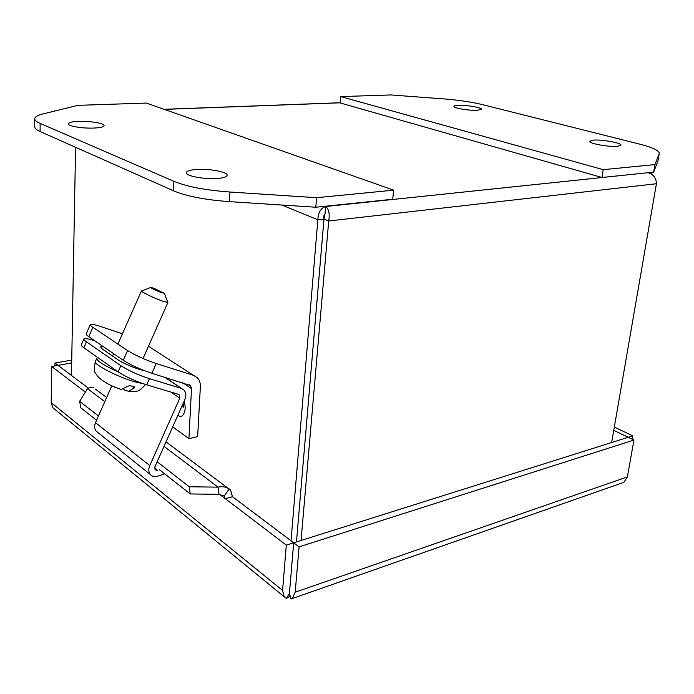 <?xml version="1.0" encoding="UTF-8"?>
<svg xmlns="http://www.w3.org/2000/svg" width="694" height="694" viewBox="0 0 694 694"><rect width="100%" height="100%" fill="white"/><g stroke="black" fill="none" stroke-linecap="round" stroke-linejoin="round"><path stroke-width="1.04" d="M94.445 128.034C83.228 128.659 67.812 126.187 68.255 123.87C68.532 122.543 71.846 121.719 78.188 121.398C89.37 120.834 104.447 123.254 104.083 125.588C103.857 126.872 100.647 127.687 94.445 128.034M217.795 178.427C205.051 179.625 185.593 176.059 186.296 172.728C186.565 171.097 189.783 170.03 195.968 169.518C208.677 168.425 227.684 171.886 227.112 175.261C226.895 176.831 223.789 177.89 217.795 178.427M173.882 181.334C186.868 186.66 205.554 190.225 229.931 192.021L316.577 197.703L393.663 190.165L146.391 103.068L78.066 105.341L43.063 113.894C37.545 115.256 34.778 116.922 34.761 118.882C34.839 120.357 36.635 121.875 40.148 123.411L173.882 181.334L173.465 190.798C186.417 196.237 205.042 199.855 229.358 201.633L315.787 207.228L316.577 197.703M34.7 126.655L34.7 126.846C34.778 128.373 36.574 129.925 40.079 131.504L173.465 190.798M393.663 190.165L392.726 199.239L315.787 207.228M281.807 205.034L317.843 219.772C318.19 212.511 320.793 208.096 325.633 206.517C328.869 209.007 329.893 213.83 328.704 221.004L323.985 219.087L325 213.986C323.898 214.732 323.551 216.433 323.959 219.087L296.459 541.927L323.985 219.087L317.843 219.772L291.02 540.799M301.066 540.47L328.704 221.004L656.42 183.737L611.657 442.52M75.577 147.284L71.456 375.437M656.42 183.737C656.264 178.211 653.653 174.593 648.586 172.893L651.224 173.483L654 176.371M325 213.986L325.633 206.517L325.018 206.274M593.37 140.127C601.915 139.321 621.867 142.947 620.983 145.185L617.478 146.33C608.933 147.189 588.677 143.476 589.709 141.29L593.37 140.127M458.153 105.349C466.212 104.898 482.078 107.544 481.445 109.253L477.351 110.285C469.291 110.771 453.191 108.073 453.919 106.39C454.032 105.826 455.446 105.479 458.153 105.349M482.46 104.629C471.556 101.983 458.76 100.083 444.073 98.93L390.783 94.939L340.745 96.605L603.207 169.657L654.945 164.599L659.3 153.4C659.126 150.52 652.56 147.423 639.582 144.1L482.46 104.629M654.945 164.599L653.653 172.121L657.981 160.904L659.283 153.495M603.207 169.657L601.967 177.49L653.653 172.121M340.745 96.605L340.19 102.946L601.967 177.49M289.806 588.92L289.875 588.096M613.765 430.367L628.235 437.298L293.683 542.795L289.875 587.922L293.675 542.795L232.49 496.713L230.564 490.129L229.159 488.906C225.888 486.806 222.184 486.225 218.037 487.145L189.245 486.772L157.165 461.762M289.433 593.344L289.858 587.931L289.424 593.431L290.335 596.614M289.875 596.259L289.945 595.261L290.925 598.688M88.338 388.146L58.053 365.339L71.682 362.927M289.84 596.25L289.927 595.2L289.866 596.25M289.389 593.431L286.37 598.41L284.158 596.693L282.571 590.429L286.301 545.12L293.675 542.795L299.097 546.872L295.193 592.199L292.313 598.523L291.038 599.061M614.329 427.088L632.772 435.867L628.235 437.289L633.96 440.039L299.097 546.872M621.642 483.128L623.845 482.356L627.35 476.925L633.96 440.039M632.772 435.867L632.173 439.181M85.345 392.119L51.651 366.467L58.053 365.339L54.991 363.023L71.734 360.099M54.947 365.885L54.991 363.023M51.651 366.467L51.2 402.615L53.004 407.872L54.826 409.356M94.028 387.929C92.207 386.862 90.029 387.096 87.505 388.64L79.636 401.34L98.453 416.01M286.301 545.12L225.316 498.691L232.49 496.713M289.84 596.276L286.37 598.41M219.686 494.406L225.316 498.691L224.197 496.089L229.159 488.906M224.197 496.089L218.957 494.345L218.037 487.145L164.01 446.381M218.957 494.345L190.251 493.946L189.245 486.772M96.57 420.243L80.799 407.829L79.636 401.34M190.251 493.946L159.499 469.751M182.296 405.331L183.554 406.346M156.211 363.517L193.383 375.289L197.33 377.709C199.499 380.034 200.514 383.062 200.358 386.784L197.643 436.604L188.915 438.643L191.509 388.597L190.52 385.604L151.882 373.268L156.211 363.517C144.89 359.692 135.347 355.363 127.557 350.539L123.237 360.281C130.984 365.174 140.535 369.503 151.882 373.268M122.465 333.762L100.083 326.362C94.436 324.523 91.183 323.916 90.333 324.54C89.96 325 90.81 325.928 92.892 327.334L127.557 350.539M90.237 324.749L86.247 333.779C85.856 334.265 86.689 335.228 88.763 336.659L123.237 360.281M188.915 438.643L172.685 426.905M119.021 388.692L121.181 389.429L129.631 385.5L134.202 386.836L134.298 387.92L128.564 391.26L125.093 390.323L123.471 389.152M164.365 293.423L167.896 302.48L161.997 300.936C153.383 297.847 140.127 291.367 141.463 290.907M153.738 288.27L164.313 293.284L161.277 292.59C154.276 289.771 150.806 288.045 150.876 287.394L153.738 288.27M111.855 385.786L95.503 422.655C94.158 425.977 94.375 428.797 96.154 431.113L97.897 432.501M164.669 473.82L157.868 476.136C154.71 477.108 152.194 476.561 150.312 474.505C148.507 472.111 148.334 469.144 149.783 465.596L179.789 398.191L170.802 392.041M178.766 394.426L146.729 384.849L149.47 378.681C138.115 374.96 128.572 370.631 120.834 365.695L86.472 341.838C84.408 340.39 83.575 339.418 83.974 338.906C84.868 338.195 88.147 338.733 93.82 340.511L94.878 340.849M179.503 394.929L179.789 398.191M154.589 467.99L157.625 470.385L155.092 469.838L154.909 466.828L184.812 399.683C186.382 395.788 186.087 392.552 183.936 389.985L181.273 388.345L149.47 378.681M103.562 346.8L100.387 346.748L102.348 349.021L117.772 359.657C123.046 363.43 138.332 369.746 143.511 370.301M146.729 384.849C135.356 381.171 125.814 376.842 118.101 371.863L83.853 347.746C81.805 346.28 80.981 345.282 81.389 344.753L83.879 339.14M229.931 192.021L229.358 201.633M40.148 123.411L40.079 131.504M164.305 109.383L340.199 102.816M647.944 172.711L325.633 206.517M659.213 153.73L657.981 160.904M87.505 388.64L104.803 401.696M627.35 476.925L295.193 592.199M282.571 590.429L51.2 402.615M178.011 414.951L178.584 415.402C181.091 419.254 187.727 412.6 184.083 401.314M183.181 403.335L183.485 407.231L183.867 406.589M183.528 406.805L182.062 405.843M193.383 375.289L148.473 346.228M92.892 327.334L88.763 336.659M182.782 382.793L191.509 388.597M97.533 357.375L96.813 358.278C96.492 360.759 103.675 365.339 118.344 372.027M96.666 358.607L95.425 361.409C92.163 363.639 117.486 376.903 134.48 381.778L143.242 383.721M131.86 386.185L134.298 387.92M95.503 422.655L149.783 465.596M164.712 377.224L181.273 388.345M83.853 347.746L86.472 341.838M120.834 365.695L118.101 371.863M34.7 126.846L34.761 118.882M340.207 102.738L164.088 109.305M649.072 172.901L648.265 172.676M95.39 389.091L106.659 397.515M166.013 441.878L228.005 488.22M289.424 593.37L288.73 594.515M292.313 598.523L623.845 482.356M53.004 407.872L284.158 596.701M223.685 495.759L224.683 496.514M189.358 384.832L190.52 385.604M95.278 361.73C92.849 374.899 96.067 372.14 97.212 375.922C102.781 381.587 110.771 386.09 121.181 389.429M138.349 369.026L138.67 368.306M143.025 358.503L167.896 302.48M112.575 356.074L113.625 353.697M117.893 344.068L141.42 290.994M150.607 287.498L142.001 290.855M128.564 391.26C132.866 391.676 135.66 391.581 136.952 390.965C138.028 391.659 140.908 389.508 145.601 384.502M96.154 431.113L150.312 474.505M165.103 377.345L181.715 388.501"/></g></svg>

